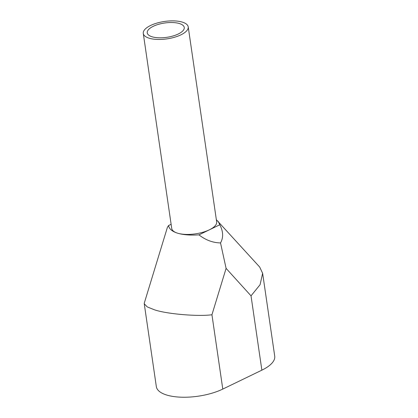<?xml version="1.0" encoding="UTF-8"?>
<svg xmlns="http://www.w3.org/2000/svg" width="418" height="418" viewBox="0 0 418 418"><rect width="100%" height="100%" fill="white"/><g stroke="black" fill="none" stroke-linecap="round" stroke-linejoin="round"><path stroke-width="0.63" d="M178.256 34.01A18.7 7.242 -8.3 0 0 184.254 27.468A18.7 7.242 -8.3 0 0 172.744 22.535A18.7 7.242 -8.3 0 0 153.244 26.318A18.7 7.242 -8.3 0 0 147.246 32.865A18.7 7.242 -8.3 0 0 158.756 37.792A18.7 7.242 -8.3 0 0 178.256 34.01M150.564 25.493A22.708 8.794 -8.3 0 0 143.28 33.445A22.708 8.794 -8.3 0 0 157.257 39.428A22.708 8.794 -8.3 0 0 180.937 34.835A22.708 8.794 -8.3 0 0 188.22 26.888A22.708 8.794 -8.3 0 0 174.238 20.9A22.708 8.794 -8.3 0 0 150.564 25.493M143.28 33.445L171.725 228.427A22.708 8.794 -8.3 0 0 185.702 234.409A22.708 8.794 -8.3 0 0 209.381 229.816A22.708 8.794 -8.3 0 0 216.665 221.869L188.22 26.888M171.124 224.294L168.579 225.521L167.43 227.267L144.309 303.04L144.252 303.792L147.235 306.89L154.232 309.722C166.108 313.944 197.845 316.708 211.942 314.754L222.784 389.08L261.867 370.165L251.025 295.839L260.074 284.71L262.635 273.304L259.677 267.034L216.341 219.675M222.784 389.08A40.071 15.513 171.7 0 1 166.677 395.026A40.071 15.513 171.7 0 1 156.337 386.624L144.252 303.792M262.635 273.304L274.72 356.141A40.071 15.513 171.7 0 1 261.867 370.165M168.579 225.521C169.102 228.902 172.101 231.457 177.582 233.187C183.178 234.864 190.3 235.423 198.952 234.864L219.805 224.769L218.055 221.169M198.952 234.864C205.609 240.068 212.799 242.759 220.526 242.931C223.541 237.56 223.301 231.509 219.805 224.769M220.526 242.931L226.096 268.366L211.942 314.754M251.025 295.839L226.096 268.366"/></g></svg>
